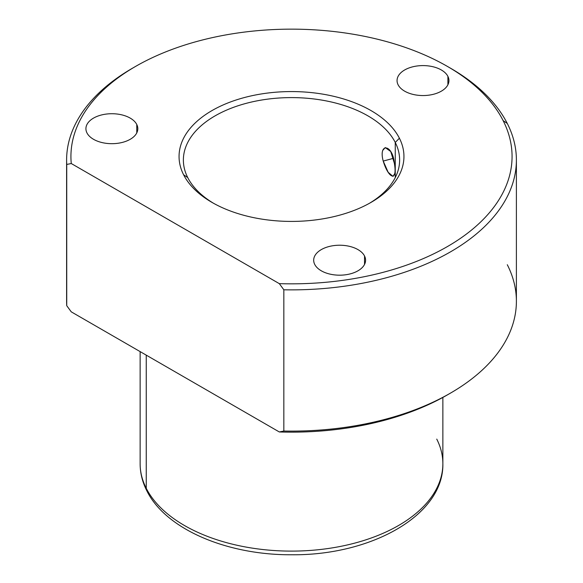 <?xml version="1.0" encoding="UTF-8"?>
<svg xmlns="http://www.w3.org/2000/svg" width="583" height="583" viewBox="0 0 583 583"><rect width="100%" height="100%" fill="white"/><g stroke="black" fill="none" stroke-linecap="round" stroke-linejoin="round"><path stroke-width="0.87" d="M383.22 161.076L393.35 158.35L383.22 161.076C388.672 179.156 397.781 182.056 394.312 163.102C392.643 144.008 378.178 142.543 383.22 161.076L388.169 172.276L393.022 176.43L394.553 173.902M395.252 142.449L395.252 177.604L395.252 142.449A108.125 62.425 180 0 1 399.625 160.026A108.125 62.425 180 0 1 369.454 203.285A108.125 62.425 0 0 0 395.252 142.449L399.399 138.215A112.446 64.924 0 0 0 259.843 94.198A112.446 64.924 0 0 0 183.601 174.769A112.446 64.924 0 0 0 323.157 218.793A112.446 64.924 0 0 0 399.399 138.215A112.446 64.924 180 0 1 371.014 202.403A112.446 64.924 180 0 1 211.986 202.403A112.446 64.924 180 0 1 183.601 174.769L187.748 177.604A108.125 62.425 180 0 1 183.375 160.026A108.125 62.425 180 0 1 276.123 98.236A108.125 62.425 180 0 1 395.252 142.449A108.125 62.425 0 0 0 261.06 100.13A108.125 62.425 0 0 0 187.748 177.604A108.125 62.425 0 0 0 213.546 203.285A108.125 62.425 180 0 1 187.748 177.604L183.601 174.769A112.446 64.924 180 0 1 259.843 94.198A112.446 64.924 180 0 1 399.399 138.215L395.252 142.449M140.131 351.6L140.131 463.718C140.16 473.061 142.398 482.097 146.843 490.835C165.776 529.371 227.239 555.154 291.58 554.761C370.883 555.65 443.889 515.343 442.869 463.718A151.369 87.392 180 0 1 313.027 550.221A151.369 87.392 180 0 1 146.253 488.321L146.253 355.134L146.253 488.321A151.369 87.392 180 0 1 140.131 463.718A151.369 87.392 0 0 0 146.253 488.321A8.65 6.777 153.1 0 0 146.843 490.835A8.65 6.777 -26.9 0 1 146.253 488.321A151.369 87.392 0 0 0 313.027 550.221A151.369 87.392 0 0 0 442.869 463.718A151.369 87.392 0 0 0 436.747 439.108M516.392 160.026A224.892 129.841 0 0 0 507.297 123.472A224.892 129.841 180 0 1 283.841 289.795L283.841 431.041L283.841 289.795A224.892 129.841 0 0 0 516.392 160.026L516.392 301.28A224.892 129.841 180 0 1 283.841 431.041L279.315 431.959L283.841 431.041A224.892 129.841 -0 0 0 450.528 393.088L447.467 394.851A220.571 127.342 180 0 1 279.315 431.959L71.264 311.847L66.739 305.696L71.264 311.847L279.315 431.959A220.571 127.342 0 0 0 448.983 393.97M450.528 393.088A224.892 129.841 -0 0 0 507.297 264.718M283.841 289.795L279.315 283.644A220.571 127.342 0 0 0 503.144 120.645L507.297 123.472L503.144 120.645A220.571 127.342 -0 0 0 447.467 66.447A220.571 127.342 -0 0 0 135.533 66.447A220.571 127.342 -0 0 0 71.264 163.531L66.739 164.442A224.892 129.841 180 0 1 132.472 68.218A224.892 129.841 180 0 1 134.017 67.329A224.892 129.841 0 0 0 66.608 160.026A224.892 129.841 0 0 0 66.739 164.442L71.264 163.531A220.571 127.342 180 0 1 254.108 30.994A220.571 127.342 180 0 1 503.144 120.645A220.571 127.342 180 0 1 279.315 283.644L71.264 163.531L279.315 283.644L283.841 289.795M447.467 66.447L450.528 68.218A224.892 129.841 180 0 1 507.297 123.472A224.892 129.841 0 0 0 448.983 67.329M364.535 255.988A25.951 14.983 0 0 0 332.325 245.829A25.951 14.983 0 0 0 314.733 264.42A25.951 14.983 0 0 0 346.936 274.578A25.951 14.983 0 0 0 364.535 255.988L364.535 264.42L364.535 255.988A25.951 14.983 180 0 1 365.585 260.207A25.951 14.983 180 0 1 343.321 275.038A25.951 14.983 180 0 1 314.733 264.42A25.951 14.983 180 0 1 313.683 260.207A25.951 14.983 180 0 1 335.939 245.377A25.951 14.983 180 0 1 364.535 255.988M136.765 124.485A25.951 14.983 0 0 0 104.561 114.326A25.951 14.983 0 0 0 86.969 132.924A25.951 14.983 0 0 0 119.172 143.083A25.951 14.983 0 0 0 136.765 124.485L136.765 132.924L136.765 124.485A25.951 14.983 180 0 1 137.814 128.705A25.951 14.983 180 0 1 115.558 143.535A25.951 14.983 180 0 1 86.969 132.924A25.951 14.983 180 0 1 85.92 128.705A25.951 14.983 180 0 1 108.176 113.874A25.951 14.983 180 0 1 136.765 124.485M447.897 76.358A25.951 14.983 0 0 0 415.694 66.2A25.951 14.983 0 0 0 398.102 84.79A25.951 14.983 0 0 0 430.305 94.949A25.951 14.983 0 0 0 447.897 76.358L447.897 84.79L447.897 76.358A25.951 14.983 180 0 1 448.946 80.571A25.951 14.983 180 0 1 426.69 95.401A25.951 14.983 180 0 1 398.102 84.79A25.951 14.983 180 0 1 397.052 80.571A25.951 14.983 180 0 1 419.308 65.741A25.951 14.983 180 0 1 447.897 76.358M66.739 305.696L66.739 164.442L66.739 305.696A224.892 129.841 180 0 1 66.608 301.28L66.608 160.026M382.805 150.334L385.246 147.55L390.734 151.536L394.312 163.102M442.869 463.718L442.869 397.431M132.472 68.218L135.533 66.447"/></g></svg>
